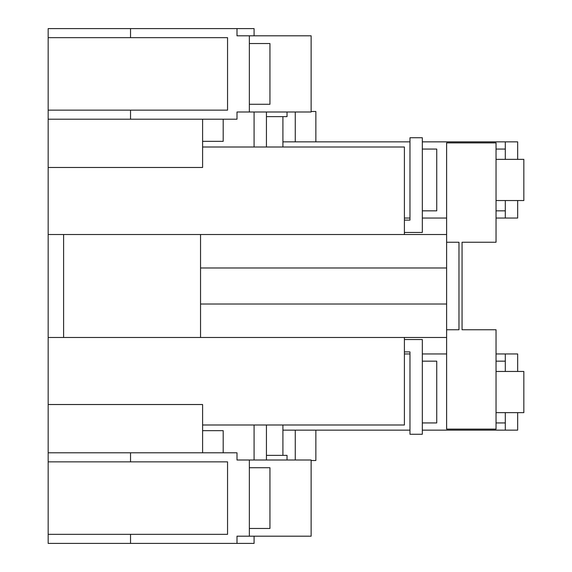 <?xml version="1.0" encoding="UTF-8"?>
<svg xmlns="http://www.w3.org/2000/svg" width="572" height="572" viewBox="0 0 572 572"><rect width="100%" height="100%" fill="white"/><g stroke="black" fill="none" stroke-linecap="round" stroke-linejoin="round"><path stroke-width="0.86" d="M496.038 371.457L523.838 371.457L523.838 412.641L496.038 412.641M496.038 159.359L523.838 159.359L523.838 200.543L496.038 200.543M287.03 460.002L287.03 455.369L266.438 455.369M422.322 422.937L436.736 422.937L436.736 361.161L422.322 361.161M266.438 116.631L287.03 116.631L287.03 111.998M422.322 210.839L436.736 210.839L436.736 149.063L422.322 149.063M315.858 141.856L315.858 111.483L311.125 111.483M311.125 460.517L315.858 460.517L315.858 430.144M422.322 430.144L517.66 430.144L517.66 412.641M517.66 371.457L517.66 353.954L496.038 353.954M505.305 371.457L505.305 353.954M505.305 430.144L505.305 412.641M496.038 218.046L505.305 218.046L505.305 200.543M505.305 159.359L505.305 141.856L422.322 141.856M517.66 159.359L517.66 141.856L505.305 141.856M505.305 218.046L517.66 218.046L517.66 200.543M249.349 104.276L269.941 104.276L269.941 43.529L249.349 43.529M249.349 528.471L269.941 528.471L269.941 467.724L249.349 467.724M446.618 353.954L422.322 353.954M409.967 353.954L404.404 353.954M282.911 430.144L409.967 430.144M295.266 430.144L295.266 460.002M295.266 111.998L295.266 141.856M409.967 141.856L282.911 141.856M404.404 218.046L409.967 218.046M422.322 218.046L446.618 218.046M446.618 329.758L458.973 329.758L458.973 242.242L446.618 242.242L446.618 337.48L200.543 337.48L200.543 234.52L48.162 234.52L48.162 337.48L200.543 337.48M446.618 242.242L446.618 142.886L496.038 142.886L496.038 242.242L462.062 242.242L462.062 329.758L496.038 329.758L496.038 429.114L446.618 429.114L446.618 337.48M266.438 424.996L266.438 460.002M404.404 339.539L422.322 339.539L422.322 434.262L409.967 434.262L409.967 351.894L404.404 351.894M266.438 111.998L266.438 147.004M404.404 220.106L409.967 220.106L409.967 137.738L422.322 137.738L422.322 232.461L404.404 232.461M282.911 455.369L282.911 424.996M282.911 147.004L282.911 116.631M130.53 37.659L227.549 37.659L227.549 110.146L48.162 110.146L48.162 37.659L130.53 37.659L130.53 28.6L48.162 28.6L48.162 37.659M130.53 461.854L227.549 461.854L227.549 534.341L48.162 534.341L48.162 461.854L130.53 461.854L130.53 452.795L48.162 452.795L48.162 337.48M249.349 111.998L311.125 111.998L311.125 35.807L249.349 35.807L249.349 111.998L236.994 111.998L236.994 119.205L130.53 119.205L130.53 110.146M249.349 35.807L236.994 35.807L236.994 28.6L130.53 28.6M249.349 536.193L311.125 536.193L311.125 460.002L249.349 460.002L249.349 536.193L236.994 536.193L236.994 543.4L130.53 543.4L130.53 534.341M249.349 460.002L236.994 460.002L236.994 452.795L130.53 452.795M130.53 543.4L48.162 543.4L48.162 534.341M48.162 234.52L48.162 110.146M48.162 119.205L130.53 119.205M48.162 461.854L48.162 452.795M446.618 234.52L200.543 234.52M236.994 28.6L254.082 28.6L254.082 35.807M254.082 111.998L254.082 147.004M254.082 424.996L254.082 460.002M254.082 536.193L254.082 543.4L236.994 543.4M202.602 424.996L404.404 424.996L404.404 337.48M404.404 234.52L404.404 147.004L202.602 147.004M202.602 141.341L223.194 141.341L223.194 119.205M48.162 167.474L202.602 167.474L202.602 119.205M48.162 404.526L202.602 404.526L202.602 452.795M223.194 452.795L223.194 430.659L202.602 430.659M63.606 337.48L63.606 234.52M505.305 361.161L496.038 361.161M505.305 422.937L496.038 422.937M505.305 149.063L496.038 149.063M505.305 210.839L496.038 210.839M200.543 304.018L446.618 304.018M200.543 267.982L446.618 267.982"/></g></svg>
